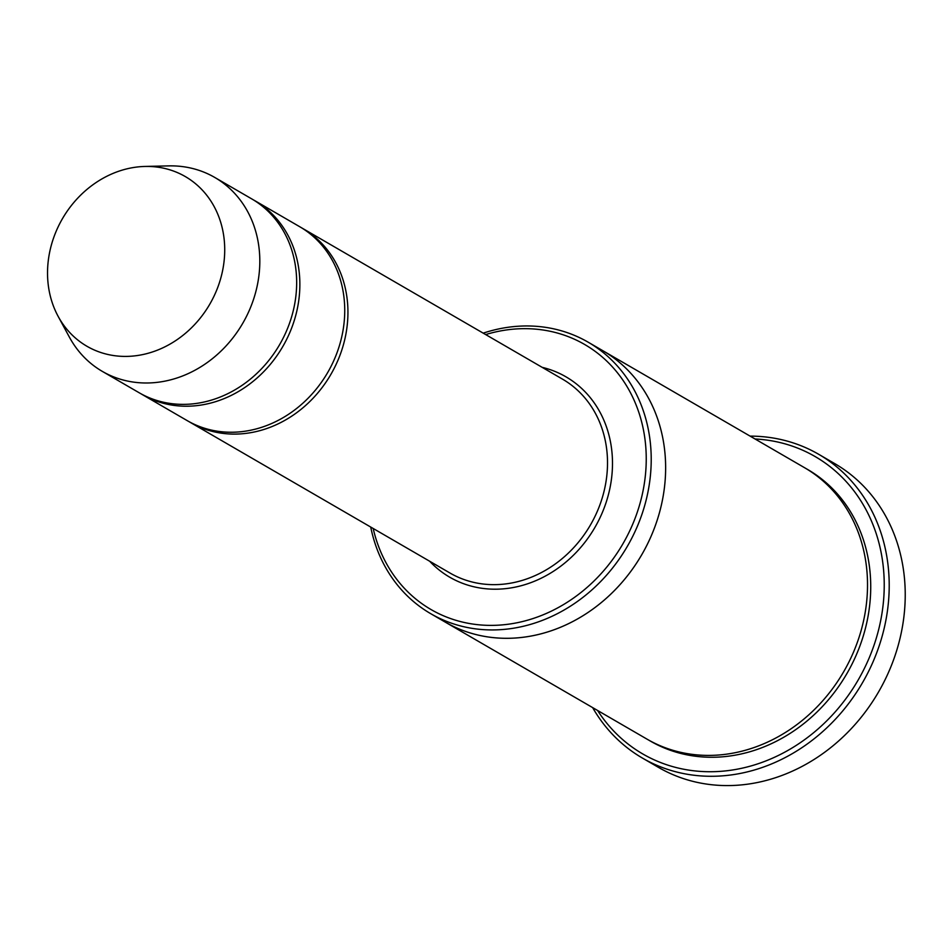 <?xml version="1.0" encoding="UTF-8"?>
<svg xmlns="http://www.w3.org/2000/svg" width="951" height="951" viewBox="0 0 951 951"><rect width="100%" height="100%" fill="white"/><g stroke="black" fill="none" stroke-linecap="round" stroke-linejoin="round"><path stroke-width="1.43" d="M140.784 393.666A112.087 97.347 -59.9 0 0 142.377 394.617A112.087 97.347 -59.9 0 0 199.936 405.233A112.087 97.347 -59.9 0 0 295.702 315.566A112.087 97.347 -59.9 0 0 254.856 200.697A112.087 97.347 -59.9 0 0 253.239 199.793M254.856 200.697L299.72 226.718A112.087 97.347 120.1 0 1 327.691 372.519A112.087 97.347 120.1 0 1 187.24 420.639L142.377 394.617M373.184 528.483A153.182 133.033 -59.9 0 0 509.653 624.034A153.182 133.033 -59.9 0 0 645.717 446.197A153.182 133.033 -59.9 0 0 485.664 334.574M601.793 350.099A156.927 136.278 120.1 0 1 602.613 350.574A156.915 136.278 120.1 0 1 641.77 554.683A156.915 136.278 120.1 0 1 445.151 622.049A156.927 136.278 120.1 0 1 444.343 621.585M445.151 622.061L647.037 739.153A156.927 136.278 120.1 0 0 843.656 671.786A156.927 136.278 120.1 0 0 804.498 467.666L602.613 350.574A156.927 136.278 120.1 0 1 641.77 554.695A156.927 136.278 120.1 0 1 445.151 622.061L430.732 613.692A156.915 136.278 -59.9 0 0 511.305 628.552A156.915 136.278 -59.9 0 0 645.384 503.02A156.915 136.278 -59.9 0 0 588.193 342.205A156.915 136.278 -59.9 0 0 507.62 327.346A156.915 136.278 -59.9 0 0 483.203 333.147M370.724 527.056A156.915 136.278 -59.9 0 0 430.732 613.692M188.857 421.555A112.087 97.347 -59.9 0 0 190.45 422.494A112.087 97.347 -59.9 0 0 247.997 433.109A112.087 97.347 -59.9 0 0 343.775 343.454A112.087 97.347 -59.9 0 0 302.917 228.585A112.087 97.347 -59.9 0 0 301.312 227.669M144.992 166.449L168.696 165.89A112.087 97.347 120.1 0 1 214.795 177.468L251.646 198.842A112.087 97.347 120.1 0 1 279.618 344.642A112.087 97.347 120.1 0 1 139.179 392.763L102.328 371.389A112.087 97.347 120.1 0 1 69.375 337.118L58.094 316.267A98.072 85.174 120.1 0 1 134.983 167.293A98.072 85.174 120.1 0 1 144.992 166.449A98.072 85.174 120.1 0 1 209.802 304.154A98.072 85.174 120.1 0 1 58.094 316.267M214.795 177.468A112.087 97.347 120.1 0 1 242.767 323.269A112.087 97.347 120.1 0 1 102.328 371.389M597.585 710.468A171.869 149.259 -59.9 0 0 730.986 770.215A171.869 149.259 -59.9 0 0 883.764 597.894A171.869 149.259 -59.9 0 0 755.046 438.982M592.639 707.603A175.602 152.505 -59.9 0 0 642.472 758.102A175.602 152.505 -59.9 0 0 732.639 774.732A175.602 152.505 -59.9 0 0 882.683 634.258A175.602 152.505 -59.9 0 0 818.68 454.293A175.602 152.505 -59.9 0 0 750.101 436.117M818.68 454.293L834.705 463.589A175.602 152.505 120.1 0 1 878.522 692.007A175.602 152.505 120.1 0 1 658.496 767.398L642.472 758.102M429.697 561.268A115.82 100.592 -59.9 0 0 509.213 588.182A115.82 100.592 -59.9 0 0 611.148 481.325A115.82 100.592 -59.9 0 0 542.177 367.348M806.091 468.605A156.927 136.278 120.1 0 1 846.865 673.641A156.927 136.278 120.1 0 1 648.653 740.068M190.45 422.494L450.025 573.049A112.087 97.347 -59.9 0 0 507.572 583.664A112.087 97.347 -59.9 0 0 603.35 493.997A112.087 97.347 -59.9 0 0 562.493 379.128L302.917 228.585M602.613 350.574L588.193 342.205"/></g></svg>
